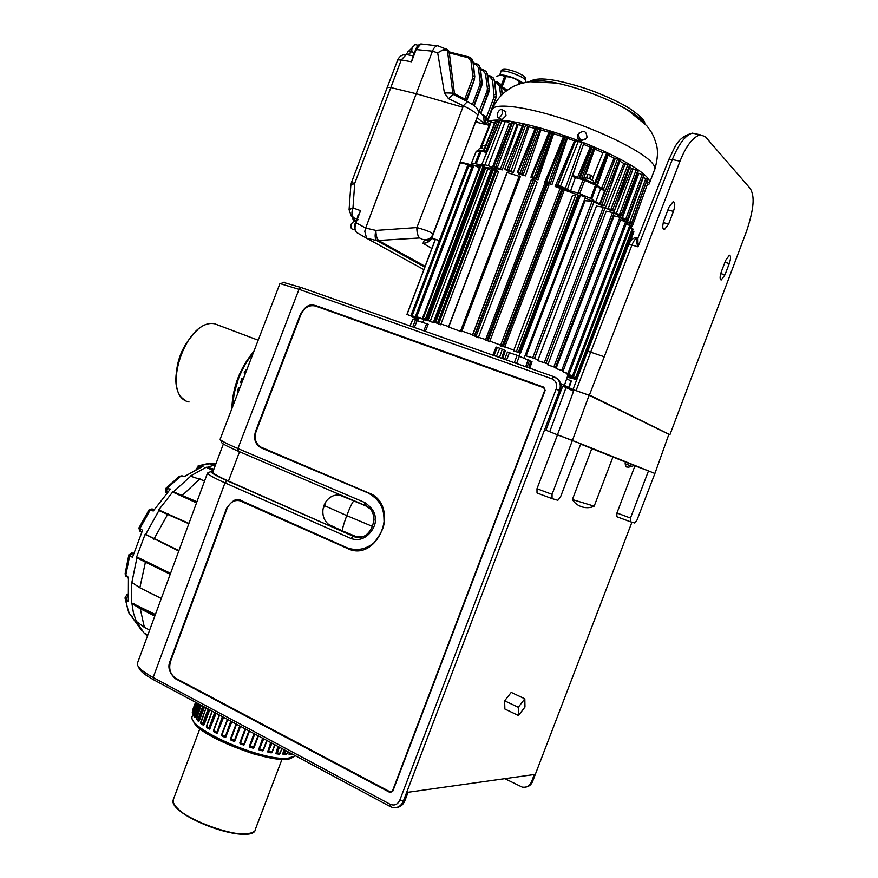 <?xml version="1.0" encoding="UTF-8"?>
<svg xmlns="http://www.w3.org/2000/svg" width="878" height="878" viewBox="0 0 878 878"><rect width="100%" height="100%" fill="white"/><g stroke="black" fill="none" stroke-linecap="round" stroke-linejoin="round"><path stroke-width="1.32" d="M396.615 807.486C400.401 807.036 403.112 804.863 404.769 800.977L408.105 792.274L534.285 774.517L531.53 781.793C529.599 786.008 526.471 787.764 522.125 787.072L504.839 778.665M580.654 444.103L591.816 448.57L572.39 499.549C577.044 507.275 587.437 509.558 594.176 506.167L612.932 457.021L625.707 462.135L625.103 463.727L626.135 466.909L628.791 467.195L626.804 467.008M390.359 806.641L392.444 807.453C397.427 808.32 401.059 806.234 403.331 801.197L559.516 390.523L560.669 391.072L545.94 430.198L557.497 434.829L536.985 488.728L537.018 492.997L551.977 498.594M631.93 522.201L532.529 781.639C531.157 784.844 528.863 786.666 525.637 787.094M633.126 465.11L634.959 465.845L616.938 513.004L616.806 516.692L630.261 521.708M524.824 698.8L511.215 692.402L504.63 700.809L504.872 709.029L518.459 715.504L518.283 707.273L524.824 698.8L524.967 707.031L518.459 715.504M634.959 465.845L648.491 470.904L630.481 518.031L616.938 513.004M594.176 506.167L572.39 499.549M591.816 448.57L612.932 457.021M572.434 440.394L552.053 494.347L552.053 498.616L557.87 500.295L560.537 496.904L580.797 443.752L654.9 473.472L668.882 434.292L589.105 395.287L572.862 389.514L573.575 391.193L557.453 434.808L572.434 440.394L589.105 395.287M557.497 434.829L580.797 443.752M668.871 434.325L589.325 395.298L573.773 389.843M638.163 237.433L637.428 237.631C636.056 239.156 636.254 242.218 637.999 246.817L672.318 159.533L680.011 161.212L589.445 394.957L669.936 434.72M573.356 389.689L589.325 395.298M670.035 434.423L746.662 230.969C755.662 203.455 753.609 194.784 750.317 188.605L705.33 136.672L700.029 134.74C692.468 137.594 685.806 146.417 680.011 161.212M725.722 260.239L729.399 255.191C730.957 255.783 730.913 258.582 729.278 263.565L724.965 274.836L721.288 279.917C719.708 279.38 719.74 276.603 721.376 271.598L725.722 260.239M668.937 207.219L673.13 201.699C675.171 202.39 675.281 205.628 673.426 211.411L668.597 224.088L664.405 229.641C662.33 229.037 662.221 225.822 664.064 220.005L668.937 207.219M625.707 462.135L633.17 465.011L632.566 466.591L625.301 463.814M573.29 389.788L560.998 383.785L558.419 379.406L555.368 377.375M279.939 283.572L298.992 289.312L551.823 378.78C556.048 380.811 557.475 384.279 556.114 389.173L559.516 390.523C561.031 386.013 560.307 382.128 557.332 378.868L553.809 376.662L301.198 287.534L283.451 282.42M560.669 391.072L560.998 383.785M654.9 473.472L637.022 520.006L634.783 523.014L630.316 521.719L630.481 518.031M559.505 390.556L556.103 389.195L399.808 800.187C397.635 804.643 394.387 805.993 390.084 804.259M138.57 666.929L138.856 667.51C139.635 670.726 144.618 674.842 153.793 679.879L390.348 806.641L390.073 804.259L153.156 677.509C143.421 672.186 138.153 667.829 137.341 664.448L137.594 662.769M351.079 538.521C367.465 544.294 377.167 523.925 375.038 519.985C376.058 513.806 372.612 507.978 364.721 502.501L237.916 448.537C226.601 443.675 220.663 440.591 220.115 439.274L220.202 439.022M137.319 663.538L207.493 473.077C208.404 474.8 214.232 478.06 224.977 482.856L351.079 538.51L353.263 536.26L227.248 480.793C217.107 476.282 211.587 473.209 210.709 471.596L213.255 470.86M220.477 439.801L221.607 442.26C221.355 443.324 226.952 446.309 238.388 451.248L366.697 506.123C382.38 514.684 369.177 544.228 353.274 536.26L228.489 481.056C218.413 476.567 213.167 473.604 212.761 472.166L212.871 471.881M170.025 661.211C167.489 667.181 169.289 673.02 175.424 678.716L389.766 792.384L392.839 791.089L545.128 390.447L543.778 387.154L315.751 305.555C312.875 305.281 307.783 301.988 300.474 314.137L255.597 431.219C253.303 438.78 255.169 444.345 261.205 447.923L368.244 493.03C382.918 501.536 383.895 511.567 384.026 520.555C384.74 525.933 381.458 533.286 374.204 542.593C366.016 549.365 357.105 551.143 347.458 547.927L241.318 500.647C237.279 497.486 232.33 500.087 226.48 508.439L170.036 661.2L170.573 661.353M543.888 387.802L544.843 390.37L392.642 790.804L391.149 792.033M239.398 500.548L347.523 548.465L353.186 550.166M356.753 537.237L354.383 536.458M196.694 501.612L172.977 491.614L158.38 510.359L188.518 523.595M196.277 502.743L174.415 492.821L196.431 502.315M174.502 492.064L174.415 492.821L172.977 491.614M213.332 470.663L206.209 467.239L190.274 476.074L204.475 480.826M178.585 550.407L145.166 534.164L136.474 557.409L138.428 557.728L137.835 558.199L145.057 561.986L169.871 574.058M146.527 534.921L178.41 550.879M146.714 535.558L145.166 534.164M158.38 510.359L159.906 510.831M149.447 629.976L144.365 627.364L135.991 621.141L144.124 633.071L147.284 635.957M188.638 523.255L160.509 510.711M213.903 469.126L207.921 467.491L207.614 468.161L213.639 469.829M207.921 467.491L206.209 467.239M170.112 573.4L138.428 557.728L170.2 573.18M136.474 557.409L137.835 558.199M154.835 615.182L140.041 607.697L133.105 603.263L132.666 603.921L139.679 608.399L154.55 615.939M160.992 598.302L139.854 587.766L131.513 582.246L131.393 602.824L155.121 614.402M131.393 602.824L132.666 603.921M147.504 635.354L145.627 633.74L145.441 634.366M144.124 633.071L147.702 634.805M145.572 561.459L139.854 587.766L160.959 598.379M141.632 630.426L128.693 612.504L125.027 598.094M211.477 463.233L216.01 463.54M178.991 476.611L180.868 476.008L184.446 476.491L203.114 466.174L197.956 466.053M148.865 510.074L153.321 510.952L170.387 489.068L165.766 488.442M128.868 554.786L132.457 557.376L142.598 530.235L138.867 528.029L148.953 509.942L152.618 509.097M127.727 594.582L126.97 594.56L125.005 597.929L128.331 601.562L128.44 577.515L125.093 573.817L128.846 554.852L132.391 553.107L131.371 553.041M132.139 616.565L129.373 613.667L127.167 606.852L125.719 599.257L127.705 596.316L127.738 594.889M127.705 594.11L126.619 594.779M128.342 578.393L125.806 575.222L129.681 555.752L132.391 553.107L133.643 553.261M141.676 532.189L140.59 531.574L139.8 528.655L150.182 510.008L151.938 508.889L154.221 509.58M184.885 476.161L179.595 476.161L165.986 488.212L165.525 491.592L166.271 492.339L167.237 488.179L180.868 476.008L182.097 475.788M198.176 468.183L199.558 465.713L212.322 463.189M504.63 700.809L518.283 707.273M625.103 463.727L632.555 466.591M564.466 385.475L562.787 386.155L558.287 397.394M604.031 356.677L590.685 352.166L631.93 245.039L637.999 246.817L637.878 238.136L668.86 159.412L672.318 159.533C678.804 143.86 685.466 135.069 692.336 133.149L696.561 134.027M637.417 237.631L638.065 237.664M545.128 390.447L543.68 387.725L315.696 306.082C309.286 304.611 304.392 307.366 301 314.346L256.113 431.427C254.071 438.133 255.476 443.28 260.327 446.869L371.987 494.347C399.94 510.052 375.828 562.952 347.403 548.443L241.285 501.151C235.052 499.209 230.288 501.7 227.007 508.636L170.552 661.397C168.51 668.849 170.244 674.469 175.743 678.255L390.084 791.857L392.839 791.089M544.744 390.315L392.51 790.826M241.779 378.725L242.954 379.219M241.691 382.523L240.55 381.996M244.973 373.962L244.446 373.666L245.028 373.808M245.796 369.857L246.52 369.934M245.258 373.205L244.26 372.974M246.466 369.484L244.117 372.821L244.742 373.874M239.65 387.867L238.959 387.56M238.64 387.944L239.409 388.504M289.092 754.586L289.136 752.556M283.111 754.443L282.694 753.708L284.143 749.878M275.89 753.533L277.92 746.541M267.658 751.908L270.654 742.656M258.714 749.625L262.577 738.332M249.286 746.629L253.962 733.712M239.826 742.876L245.083 728.949M240.484 726.479L234.766 741.23M231.792 721.815L225.547 737.399M223.583 717.414L217.075 733.295M216.142 713.408L209.633 729.113M209.688 709.951L204.113 724.745L203.323 725.03M204.431 707.119L199.251 720.904L198.428 721.156M200.535 705.023L195.871 717.392L195.059 717.622M290.091 753.072L289.18 754.652L290.794 753.445M292.209 754.202L289.949 754.696M284.999 750.339L283.232 754.542L284.516 753.939L285.734 750.734M287.688 751.777L286.821 754.059L283.803 754.641M278.644 746.937L276.054 753.686L277.218 753.083L279.391 747.332M276.438 752.775L280.137 753.434L281.794 748.627L279.928 753.478L278.82 754.092M271.225 742.964L267.669 751.491L268.02 752.205L271.95 743.348M274.693 744.818L271.928 752.139L271.061 752.841L268.284 752.226M262.983 738.541L258.714 749.208L259.076 749.955L263.663 738.914M266.682 740.527L263.071 750.097L262.346 750.833L259.251 749.977M254.17 733.821L249.319 746.333L249.681 747.112L254.785 734.151M257.978 735.863L253.083 748.199L249.769 747.112M253.193 748.188L254.093 747.452M248.891 730.99L243.919 744.149L240.484 742.887L239.968 742.536L245.105 728.96L239.804 742.953L240.155 743.754L245.631 729.245M244.512 744.204L243.557 745.005L244.347 744.621L249.396 731.264M230.541 738.76L230.727 739.913M234.064 741.35L230.793 739.989L236.489 724.339M239.705 726.062L234.108 741.372L234.898 741.021L240.309 726.391M224.911 737.322L221.936 735.94L221.914 734.93L227.687 719.62M230.749 721.255L225.031 737.41L225.811 737.092L231.43 721.617M216.438 733.13L213.859 731.769L213.694 730.672L219.511 715.23M222.321 716.733L216.636 733.262L217.393 732.965L223.045 717.117M206.945 727.599L206.539 726.424L212.235 711.312M214.693 712.64L208.931 727.917L209.194 729.069L209.919 728.773L215.439 713.035M201.04 723.527L200.678 722.32L206.078 708.008M208.119 709.106L202.598 723.746L202.95 724.954L208.854 709.501M197.737 720.75L196.299 718.478L201.227 705.396M202.785 706.241L197.671 719.795L198.055 721.047L203.498 706.614M194.29 716.986L193.5 715.043L197.813 703.563M198.856 704.123L194.301 716.207L194.631 717.436L195.311 717.238L199.515 704.485M192.491 713.551L192.348 712.102L195.937 702.554L192.282 712.398M196.431 702.817L192.567 713.079L193.27 714.538L197.023 703.135M192.842 710.774L195.553 702.345L192.589 710.214M340.642 495.335L367.421 506.606M361.341 537.029L357.17 536.919M354.8 501.195L353.977 500.855C352.66 501.667 350.256 506.584 346.744 515.595L323.949 505.399L325.947 501.634C329.634 496.63 334.255 494.468 339.797 495.159L365.566 505.783L369.408 508.296M363.58 536.315L356.753 536.842L342.618 530.96C342.014 529.884 343.386 524.759 346.744 515.595L372.7 526.504M342.552 530.938L328.723 524.495C324.223 520.819 322.314 515.759 322.994 509.317L323.971 505.465M501.656 358.246L504.389 350.124L505.377 350.552L502.666 358.597M576.484 378.155L633.181 229.147L632.303 228.675L575.573 377.77L576.484 378.155L567.978 375.06L568.088 374.401M573.586 376.333L630.81 225.942L629.767 225.405L572.511 375.883L573.586 376.344L566.672 373.896L566.398 373.04M569.131 373.951L626.848 222.222L625.63 221.629L567.879 373.446L569.131 373.962L563.094 371.888L562.458 370.823M620.845 217.963L619.912 217.349L561.69 370.45L563.105 371.021L556.07 368.53L556.334 367.772L555.467 367.377M613.744 213.233L612.526 212.542L553.864 366.861L555.434 367.487L547.828 364.886L548.091 364.129L545.995 363.229M604.821 207.91L603.34 207.175L544.272 362.636L545.962 363.305L537.753 360.649L538.016 359.881L532.726 357.73L526.131 355.93L526.416 355.173L525.384 354.756M534.45 358.411L526.131 355.93M520.632 352.956L580.182 196.046L579.162 195.399L519.556 352.473L520.632 352.956L513.52 350.959L513.806 350.201L504.861 346.755M504.751 347.029L564.214 190.241L562.919 189.483L503.401 346.437L504.751 347.029L500.361 345.91L500.647 345.153L489.847 341.103M489.551 341.487L485.501 339.94L544.766 183.491M485.644 339.545L472.386 335.286L531.42 179.386L472.518 335.319M472.573 334.803L461.916 331.05M460.346 331.269L448.493 327L506.924 172.516L448.548 327.011M448.669 326.539L440.943 324.026L440.646 324.772L433.765 321.897L492.009 168.455M433.842 321.941L433.567 322.588L432.108 322.16L422.505 318.143L480.167 165.503L480.946 165.646L423.251 318.385L422.505 318.143M427.465 320.24L426.181 320.558L418.433 317.441M412.89 319.23L428.212 324.267L425.358 331.313M492.777 355.107L496.136 347.04L499.823 348.281L496.432 356.402M504.598 359.289L507.429 352.023L517.164 355.305L532.024 361.725L529.807 368.189M530.905 361.275L532.024 361.725M485.863 167.588L494.94 168.554L495.28 167.522M506.672 134.894L511.205 123.754M440.943 324.026L498.539 171.704L496.608 170.595L438.649 323.905L440.646 324.772M478.587 336.976L537.193 182.251L533.561 179.705L474.636 336.044L472.386 335.286M559.429 190.142L500.647 345.153M575.792 195.004L572.555 195.355L513.806 350.201M585.11 197.956L592.167 201.194L585.033 200.722L526.416 355.173M603.34 207.175L596.436 206.078L538.016 359.881M612.526 212.542L606.226 211.17L548.091 364.129M619.912 217.349L614.095 215.823L556.334 367.772M624.192 219.193L623.731 220.356L624.467 221.278M563.105 371.01L621.295 217.996L622.304 218.907L628.11 220.202L643.98 175.183L637.538 172.944M620.318 215.505L619.78 216.811L620.944 217.733M614.282 211.027L613.612 212.597L617.432 214.912M629.756 167.149L631.622 168.422L614.37 210.819M619.813 161.19L623.775 163.44L605.392 207.845L610.386 210.325M593.923 202.039L601.386 205.276M572.116 176.127L575.353 177.619L570.601 190.921L560.515 186.114L557.848 185.521L557.135 186.169L555.225 185.84L555.126 186.487L579.941 195.695M551.735 165.832L544.722 182.086L551.955 184.643L567.386 138.307L574.541 140.897L555.379 185.895M531.355 176.774L530.992 177.576L538.016 179.825L553.645 133.708L563.336 136.891M518.668 173.383L518.437 173.888L525.45 175.885L540.903 129.955L548.937 132.26M507.506 170.793L513.345 172.527L528.874 126.904L535.152 128.429M497.266 168.675L502.227 169.904L517.998 124.72L522.443 125.532M418.641 318.198L411.08 315.334L418.597 318.308M418.477 318.615L406.92 314.445L418.422 318.78M431.482 237.631L431.778 238.125L431.482 237.631C429.77 241.077 426.949 242.965 422.998 243.316C427.092 243.206 430.022 241.472 431.778 238.125L439.329 240.528M431.778 238.125L435.005 240.045M439.296 240.616L435.269 239.354L406.953 314.456M520.182 176.632L506.924 172.516M496.608 170.595L496.059 169.695L491.834 168.28M483.427 166.787L487.806 168.883L430.231 321.227L433.567 322.588M487.806 168.883L491.011 170.431M484.195 167.149L426.554 319.724L425.446 319.263L483.493 166.59L480.946 165.646M416.787 316.673L415.535 316.245L472.649 164.998L473.933 165.338L416.787 316.673L427.213 320.821M472.649 164.998L415.623 316.256M473.933 165.338L479.333 167.72M411.08 315.334L467.634 165.558L471.859 167.105M431.998 237.543L459.666 164.241L461.345 162.814L472.287 165.964M494.94 168.554L492.349 167.588L509.372 123.129L505.487 121.12L505.267 121.691L500.032 120.44L481.934 164.219L484.458 165.942M502.293 120.22L500.427 120.077L504.005 120.604L505.201 121.658L488.322 165.613L492.349 167.588M488.322 165.613L482.307 164.175M484.019 150.829L481.956 150.237L481.21 151.071L476.194 163.824L484.436 165.975M476.194 163.824L475.053 163.604L480.068 150.862L476.172 151.554M477.478 150.643L476.227 151.4L471.179 164.054L475.053 163.604M471.179 164.054L472.32 165.108L460.281 161.969M461.345 162.814L460.259 162.024M479.871 166.293L475.876 165.174M510.678 123.688L509.372 123.129M517.998 124.72L512.258 121.987L493.798 166.601L497.157 168.927M502.227 169.904L500.339 169.136L517.296 124.369M514.387 122.679L497.376 167.522L500.339 169.136M497.376 167.522L495.719 166.908L512.719 122.064M494.138 166.601L495.719 166.908M528.874 126.904L523.54 124.138L504.795 168.993L507.396 171.056M513.345 172.527L510.853 171.44L527.733 126.3M525.713 124.928L508.79 170.134L510.853 171.44M508.79 170.134L507.155 169.476L524.067 124.259M505.3 169.026L507.155 169.476M540.903 129.955L536.359 127.277L518.064 172.395L517.372 172.307L519.128 173.877L518.437 173.888M525.45 175.885L523.167 174.81L539.948 129.362M538.521 128.133L521.686 173.657L523.167 174.81M521.686 173.657L520.127 172.977L536.952 127.431M518.064 172.395L520.127 172.977M553.645 133.708L550.308 131.294L532.013 176.588L531.113 176.445L532.013 177.641L530.992 177.576M538.016 179.825L536.601 179.068L553.272 133.412M552.361 132.194L535.646 177.982L536.601 179.068M535.646 177.982L534.219 177.301L550.934 131.491M532.013 176.588L534.219 177.301M567.386 138.307L566.782 136.99L564.894 136.079L546.676 181.494L544.722 182.086M551.955 184.643L550.33 183.667L566.881 137.824M566.782 136.99L550.33 183.667M550.177 182.942L548.937 182.295L565.542 136.309M546.676 181.494L548.937 182.295M536.359 127.277L535.723 127.387M550.308 131.294L549.376 131.184L531.179 176.423M564.894 136.079L563.731 135.892L545.556 181.263L563.731 135.892M565.454 188.002L581.73 142.445L575.694 140.645L575.913 140.063L574.541 140.897M575.913 140.063L576.956 140.217M575.749 140.524L577.68 140.381L578.404 141.16L560.515 186.114M503.324 120.374C522.256 122.36 547.016 129.022 577.603 140.359M504.038 120.604L505.487 121.12M555.467 185.916L560.877 187.332L560.658 187.936L555.126 186.487M567.616 191.272L560.658 187.936M563.138 188.891L563.38 188.287L567.967 190.724M601.254 205.671L604.163 205.606L619.89 159.434L614.051 158.106L601.474 188.496M619.407 159.181L602.012 204.409L603.757 205.276M602.012 204.409L600.332 203.85L617.706 158.622M597.677 185.598L598.017 186.926L595.514 185.115L595.547 183.985L596.634 185.752L591.794 199.043L595.58 202.181L600.332 203.85M591.794 199.043L590.664 198.428L595.514 185.115L584.748 180.396L584.781 179.266L583.76 178.914L583.047 179.792L580.808 179.156L581.521 178.289L583.738 178.914L581.686 178.344M579.689 193.654L577.987 193.05L583.047 179.792L584.748 180.396L579.689 193.654L590.664 198.428M570.601 190.921L577.987 193.05M563.38 188.287L560.877 187.332M524.155 357.983L585.428 197.133L580.139 195.19M610.298 210.599L614.304 211.005L630.36 165.437L623.775 163.44M625.147 163.802L608.07 208.755L605.392 207.845M614.304 211.005L630.097 165.163M629.691 164.921L612.603 209.952L614.04 210.764M612.603 209.952L610.923 209.337L628.011 164.307M608.07 208.755L610.923 209.337M638.119 170.705L631.622 168.422M633.071 168.861L616.29 213.573L613.612 212.597M617.377 215.055L622.359 215.922L638.196 170.475M637.9 170.244L621.119 215.033L622.217 215.758M621.119 215.033L619.506 214.386L636.276 169.597M616.29 213.573L619.506 214.386M638.833 173.383L622.359 217.832L619.78 216.811M643.783 174.996L627.32 219.489L628.055 220.104M627.32 219.489L625.816 218.841L642.279 174.327M622.359 217.832L625.816 218.841M626.662 219.906L626.124 221.388L623.731 220.356M626.793 222.375L631.414 223.725L647.295 179.167L643.245 177.532M647.207 179.013L631.414 223.671M631.062 223.188L629.724 222.551L645.868 178.355M626.124 221.388L629.724 222.551M628.022 222.782L627.529 224.153L626.31 223.66M648.107 182.328L632.248 226.392L630.766 226.052M632.281 226.03L631.139 225.426L646.526 181.406M627.529 224.153L631.139 225.426M630.228 227.457L630.733 228.104M566.617 378.912L571.369 381.03L569.109 387.758M486.544 124.654L487.049 122.799C488.508 120.725 492.832 119.836 500.032 120.143M582.751 142.335C625.015 158.742 654.79 178.004 649.116 184.04L646.932 185.609M488.322 123.699L487.817 124.961L488.322 123.699M489.88 123.941L488.377 123.6L487.839 124.961M494.61 123.183L490.747 121.855M499.044 121.976L495.554 120.846L483.635 150.709M529.928 81.709C534.625 79.887 543.647 80.348 556.981 83.092C582.323 88.919 605.71 97.754 627.144 109.607C633.938 113.558 638.866 117.136 641.928 120.319L643.552 122.24M582.652 142.302L583.727 143.641L582.652 142.302M583.266 142.653L583.727 143.63M583.486 144.343L590.257 147.109L577.647 177.191M585.988 173.877L595.108 147.789L590.257 147.109M594.68 148.997L602.923 152.684L593.144 176.939M608.344 153.979L606.665 152.948L602.923 152.684M608.081 155.132L614.051 158.106M648.129 182.196L646.998 181.57M572.719 175.446L578.679 157.766M584.891 179.321L595.547 183.985L597.336 185.335L597.479 186.465L597.336 185.335L600.376 187.936L603.669 189.341L604.624 190.636L600.508 189.055L600.036 187.651M594.483 183.502L606.665 152.948M499.505 357.489L502.282 349.224L499.823 348.281M502.282 349.224L504.389 350.124M519.414 356.128L516.549 363.503M525.713 366.741L528.172 359.574M412.912 319.186L410.07 325.914M412.715 326.846L415.601 319.757M497.321 347.447L493.952 355.524M489.419 341.805L488.761 341.246L489.694 341.509L548.991 185.028L544.777 183.469M562.919 189.483L559.988 188.671L500.548 345.438L501.448 345.877L500.361 345.91M579.162 195.399L576.001 194.455M534.461 358.378L593.967 201.94L592.167 201.194L532.726 357.73M625.63 221.629L620.494 220.093M629.767 225.405L626.102 224.186M632.303 228.675L630.075 227.874M630.228 241.505L633.905 231.836L632.434 231.123M489.694 341.509L485.501 339.94M503.401 346.437L500.548 345.438M519.556 352.473L513.52 350.959M544.272 362.636L537.753 360.649M553.864 366.861L547.828 364.886M561.69 370.45L556.07 368.53M567.879 373.446L562.249 371.46M572.511 375.883L566.211 373.6M575.573 377.77L567.912 374.917M576.989 379.055L567.77 375.543M567.726 375.652L576.956 379.142M576.725 379.746L567.561 376.157M567.353 376.772L576.692 379.823M567.287 376.947L571.501 378.506L567.32 376.849M415.535 316.245L418.455 317.452M496.553 170.552L438.649 323.905M438.594 323.872L433.765 321.897M430.231 321.227L426.554 319.724M425.731 319.329L423.251 318.385M418.301 319.087L411.2 316.486L418.049 319.768M460.215 331.226L448.493 327M478.29 337.734L474.339 335.89M533.363 179.891L531.42 179.386M593.21 177.104L591.289 175.348L587.854 174.327L586.581 177.828M485.435 145.924L482.329 145.122L481.144 148.283L482.329 145.122M632.248 226.381L648.118 182.317M572.412 175.282L576.078 176.752L575.353 177.619L579.359 178.75L580.084 177.883L581.62 178.311M576.078 176.752L572.412 175.304M481.934 164.219L499.637 120.516L500.427 120.077L499.626 120.549M583.716 143.707L567.451 189.154L583.716 143.707L581.873 141.94L578.569 140.678M485.084 164.504L501.942 120.582L504.224 120.681M495.927 120.791L484.041 150.829L485.391 151.214L484.645 152.037L483.306 151.664L484.052 150.829L485.512 151.246M485.391 151.214L487.016 151.674L485.391 151.214M489.331 125.324L475.602 122.031L465.603 147.844M486.127 133.368L490.78 121.779M585.527 139.306L580.402 140.732C577.954 139.492 577.087 137.55 577.812 134.883L579.151 132.995M586.976 137.341L586.756 137.824C581.774 141.61 579.041 140.37 578.558 134.093L578.734 133.686C583.705 129.812 586.449 131.031 586.976 137.341M505.377 111.462L506.024 115.709L502.051 119.671L498.046 117.674M497.398 113.416C498.902 110.255 500.46 109.037 502.084 109.75L502.205 113.734C500.701 116.895 499.143 118.113 497.519 117.4L497.398 113.416M419.607 237.96C417.807 236.171 416.907 232.703 416.896 227.567C426.51 230.234 431.877 232.461 433.008 234.228C430.878 238.662 427.388 240.385 422.559 239.398L419.585 237.96L422.559 239.398M477.039 117.553L477.851 115.413C476.941 113.394 472.123 110.189 463.397 105.788L448.449 98.632L444.411 92.859L437.683 52.889C441.81 50.035 445.102 49.256 447.55 50.54L446.507 49.036M462.333 107.094L416.216 93.727L365.654 228.06L375.894 230.42L416.896 227.567L463.397 105.788M397.657 60.055L387.242 87.383L390.732 87.526L416.216 93.727L432.459 51.154L437.683 52.889L445.168 48.51L446.222 48.883M423.854 269.601L366.576 238.201L364.798 231.353L365.665 228.039L355.744 222.595M364.798 231.353L366.543 238.19L376.761 240.572C374.95 238.882 374.665 235.491 375.894 230.42C375.938 235.502 376.903 238.926 378.813 240.693L425.095 266.308M432.459 235.403C430.889 238.926 428.124 240.671 424.151 240.638L422.998 243.316L431.833 248.463M478.653 122.766L476.106 120.725L477.237 117.729L485.336 124.369M481.221 113.745L478.422 111.605L479.377 110.869L477.906 110.134M415.843 49.519L432.459 51.154C433.941 47.588 435.697 45.777 437.727 45.733L438.813 46.139M446.704 49.179L447.692 51.736L448.065 50.99L448.856 51.824M453.937 89.435L451.051 66.574L449.448 66.498L452.335 89.369L453.937 89.435L454.409 93.2L452.818 93.134L447.736 52.867L447.692 51.736L449.316 52.932L447.736 52.867M453.75 94.615L452.818 93.134L444.411 92.859M481.781 114.316L484.491 115.687L484.052 116.247M481.166 113.734L478.554 111.671L479.52 110.935L480.914 113.525M454.409 93.2L454.947 93.979L453.366 94.308L448.449 98.632M465.944 100.882L453.399 94.506L467.414 101.618L463.397 105.678M463.782 99.719L464.802 98.984L466.196 99.993L474.263 79.536M453.981 94.736L465.702 100.718L465.801 99.675M489.825 76.792L490.506 76.002L493.085 77.637L494.062 80.03L492.525 79.964L489.825 76.792L487.74 76.254M492.679 77.198L494.424 80.348L496.246 94.758L495.609 97.535L494.149 96.876L492.525 79.964M484.491 115.687L486.489 117.147L487.235 119.726L487.158 120.516L484.733 117.213M489.255 89.073L480.979 112.56L488.585 91.51L487.103 90.84L487.4 88.426L488.969 88.491L488.936 91.905L481.133 112.571M485.644 70.986L487.411 74.169L489.222 88.711L487.038 73.84L485.479 73.763L487.4 88.426M485.479 73.763L482.757 70.569L483.449 69.779L486.061 71.425L487.455 74.52M482.099 82.916L474.109 105.634M478.466 64.643L480.244 67.847L482.066 82.532L481.77 85.759L474.23 105.733M471.146 58.167L472.924 61.405L474.746 76.232L474.087 79.075L472.573 78.394L472.88 75.925L474.482 75.991L472.979 61.789M474.46 79.47L474.746 76.232L474.35 79.305L466.459 100.235M470.948 60.988L468.183 57.739L468.885 56.938L471.552 58.617L472.54 61.065L470.948 60.988L472.88 75.925M478.29 67.441L480.211 82.236L481.792 82.302L479.871 67.518L478.29 67.441L475.547 64.226L476.238 63.425L478.883 65.093L480.288 68.221M496.279 95.12L495.949 97.919L487.652 119.496M487.509 120.451L495.861 97.743L487.597 120.056M459.732 163.418L460.27 163.725L459.666 164.241M475.964 121.032L477.819 122.558M505.991 91.125L503.533 88.865L504.191 88.085L507.122 90.291M499.571 83.289L501.305 86.406L502.304 94.286M499.428 86.033L496.739 82.883L497.42 82.104L499.977 83.728L500.954 86.099L499.428 86.033L500.734 95.867M506.277 89.205L507.034 89.962M449.229 51.934L448.417 51.187M468.83 56.949L449.075 51.923L447.626 50.606M494.149 96.876L486.489 117.147L484.81 117.268M468.007 101.903L467.458 101.628C472.803 104.712 479.926 107.906 478.137 114.491L477.873 115.336M485.589 124.424L485.435 118.497L482.198 114.689M501.876 87.471L505.958 76.671L504.674 76.342L501.184 85.594M496.838 76.123L500.932 75.047L504.674 76.342M505.958 76.671C511.018 76.792 515.485 78.515 519.348 81.83L518.371 84.42M519.919 83.882L520.467 82.433L519.348 81.83M520.467 82.433L522.739 83.07M523.036 82.993C516.462 78.548 509.295 75.837 501.536 74.882L499.911 75.135M413.264 56.28L411.486 61.778L416.238 49.311L420.902 43.933L422.208 44.087M413.242 55.808L406.273 54.557C402.278 54.447 399.424 56.236 397.712 59.913L401.246 59.934L406.273 54.557L407.37 54.688L406.393 54.579M351.354 182.843L387.198 87.504M358.718 219.709L353.691 217.799C351.639 215.604 351.398 212.3 352.967 207.91L354.723 183.293L351.387 182.767L350.838 185.203L354.723 183.293L401.246 59.934L411.486 61.778L412.879 56.785M356.106 221.124L351.288 216.054L349.082 209.732L350.838 185.203M358.07 216.405L360.562 210.665L352.967 207.91L349.082 209.71M415.437 44.624L412.298 47.214C411.365 50.551 411.738 52.471 413.417 52.998L414.24 53.207M366.466 238.136L356.918 232.659C354.69 230.859 354.405 227.501 356.084 222.573L360.562 210.665L358.114 215.768M357.928 216.284L357.884 215.637M354.921 221.069L354.284 220.861L351.354 223.879C350.487 226.875 350.827 228.609 352.385 229.092L354.964 229.926M480.496 148.283L490.934 121.713M491.296 121.724L482.373 144.87M495.653 120.813L483.723 150.368M593.934 147.241L581.862 177.883M583.42 178.816L594.538 147.493M607.356 153.222L595.504 183.645M596.82 184.896L607.905 153.474M404.769 800.977L399.808 800.187L403.342 801.164M532.529 781.639L531.53 781.793M587.525 351.365L590.685 352.166L576.056 390.611M572.862 389.514L565.553 385.969M153.793 679.879L153.156 677.509L224.977 482.856L227.248 480.793M553.809 376.662L551.823 378.78M301.198 287.534L298.992 289.312L237.916 448.537L238.388 451.248M364.721 502.501L365.018 505.256M315.751 305.555L315.817 306.126M543.778 387.154L543.778 387.758M181.922 495.741L199.964 478.828M190.735 476.139L173.361 491.943M153.891 539.213L168.016 513.707M158.962 510.447L145.583 534.548M215.56 464.714L206.582 467.491M137.001 557.486L131.843 582.542M140.041 607.697L144.365 627.364M131.854 602.934L133.434 612.943L136.342 621.503M133.368 554.172L132.413 553.612M132.479 553.14L133.643 553.283M166.842 491.658L167.764 491.921M166.71 493.107L166.271 492.339M549.727 431.724L566.047 387.56L573.575 391.193M562.787 386.155L566.047 387.56L565.761 386.133L564.049 385.321M673.426 211.411L667.928 209.864M668.597 224.088L663.263 222.573M700.029 134.751L692.336 133.149C676.411 137.55 674.864 148.108 668.882 159.39L668.806 159.544M628.593 244.688L631.93 245.039C633.85 240.429 635.881 237.883 638.032 237.411L638.163 237.411M729.278 263.565L724.943 262.292M724.965 274.836L720.728 273.574M240.791 382.731L241.494 383.027M240.726 382.698L241.593 378.659L242.537 378.429L240.934 382.808M232.538 406.514L234.239 393.048L238.289 379.197C241.999 369.429 246.839 360.88 252.809 353.56M246.597 369.462L244.644 373.655M237.971 392.016L239.354 387.747M221.212 326.254L214.627 323.773C185.379 318.099 159.95 396.395 189.055 401.981M220.093 325.837L215.428 324.081M197.133 330.402C182.185 344.703 175.216 362.186 176.237 382.841M295.293 755.848L288.214 758.197C262.895 761.764 186.487 728.257 192.194 716.382L192.589 715.329M193.401 720.651C195.333 736.082 280.565 767.877 292.165 757.516M173.624 798.771L173.24 799.792C167.182 815.355 254.368 846.48 255.41 829.194L282.003 759.305M174.009 803.798C179.079 818.318 238.41 840.389 251.799 832.761M289.806 753.818L291.77 753.961M283.737 753.675L286.876 753.906M268.13 751.162L272.224 752.117L274.847 744.906M259.087 748.857L263.455 750.086L266.967 740.681M254.115 747.397L258.384 736.082L254.115 747.419L249.593 745.949M240.166 743.721L244.282 744.742M230.749 739.967L230.541 738.749L236.061 724.109L230.541 738.749L234.964 740.56M230.826 739.967L234.053 741.317M227.38 719.455L221.607 734.677L225.778 736.587M219.335 715.131L213.464 730.463L217.272 732.417M212.18 711.29L206.385 726.26L209.721 728.191M200.744 722.144L203.367 724.043M196.343 718.358L198.406 720.125M195.871 717.392L195.311 717.238M193.522 714.966L193.489 715.822M194.971 716.547L193.5 715.043L197.791 703.552M192.359 712.069L193.149 713.419M193.303 714.538L192.666 714.077M239.54 451.742L228.489 481.056M552.053 494.347L536.985 488.728M433.315 322.489L490.824 170.343M426.949 320.711L427.169 320.119M468.753 165.832L412.166 315.696M575.156 140.842L557.135 186.169M557.289 186.366L557.08 186.97M566.08 190.427L566.321 189.824M491.724 110.408L492.24 109.048C496.07 102.825 526.339 106.699 564.06 119.112C601.748 131.448 639.305 149.962 650.686 161.42C654.538 165.283 655.767 168.247 654.351 170.299L649.643 182.668M615.313 158.38L603.427 189.264M591.157 147.175L579.173 177.619M514.288 362.702L517.164 355.305M509.405 352.736L506.573 359.98M529.533 360.189L527.107 367.234M528.666 367.783L530.927 361.22M417.269 320.305L414.361 327.428M423.8 330.765L426.642 323.741M568.659 387.538L570.93 380.8M569.46 377.024L569.229 377.606M568.977 377.507L569.207 376.925M487.872 168.927L430.308 321.26M484.524 167.259L426.873 319.833M483.087 166.37L425.358 319.153M485.216 167.336L427.52 320.02M485.819 167.555L428.124 320.25M495.543 169.465L437.42 323.203M496.059 169.695L437.946 323.422M492.569 168.4L434.467 322.116M492.964 168.576L434.862 322.27M493.677 168.949L435.609 322.577M493.206 168.741L435.126 322.391M519.271 175.885L460.522 331.138M519.754 176.094L461.005 331.335M507.122 172.538L448.68 327.055M520.248 176.445L461.543 331.588M531.618 179.408L472.573 335.341M533.561 179.705L474.416 335.89M435.4 239.376L407.041 314.478M535.108 180.341L475.975 336.504M546.215 183.743L486.873 340.368M547.422 184.171L488.069 340.818M561.722 189.022L502.205 345.987M578.009 194.916L518.393 352.023M633.203 231.419L598.412 322.83M576.923 379.12L576.692 379.735M592.87 180.363C588.622 178.146 586.175 177.444 585.538 178.278M590.751 175.084L589.39 178.64M591.289 175.348L589.95 178.849M593.243 177.027L592.167 179.858M588.04 174.316L586.691 177.85M479.234 150.336C478.181 148.788 479.344 148.206 482.724 148.601L482.9 148.656M482.659 145.155L481.473 148.327M580.084 177.883L581.521 178.289L580.808 179.156L579.359 178.75M557.848 185.521L575.694 140.645M598.017 186.926L600.508 189.055L595.58 202.181M599.696 203.751L604.624 190.636M483.109 165.799L483.361 165.185M484.645 152.037L486.642 152.596M483.306 151.664L480.068 150.862L481.956 150.237L484.041 150.829L483.306 151.664M481.923 150.248L476.15 151.433L471.113 164.087M432.47 235.37L477.851 115.391M431.647 237.225L432.075 236.248M478.258 111.473L483.591 115.83L484.36 124.127M424.798 267.099L376.761 240.572L419.585 237.96C417.785 236.171 416.863 232.703 416.82 227.567M485.227 117.674L481.682 114.272M487.103 90.84L479.377 110.869M454.947 93.979L464.802 98.984L472.573 78.394M468.183 57.739L449.316 52.932L451.051 66.574M490.451 76.013L487.619 75.278M494.468 80.699L495.982 94.539L494.446 94.484M483.383 69.79L480.464 69.033L486.061 71.425L487.499 74.323L489.32 88.865L488.936 91.883M482.757 70.569L480.584 70.01M448.943 51.857L468.885 56.938L471.958 58.98L473.033 61.57L474.789 76.616M472.43 104.493L479.904 84.683L481.407 85.364L473.835 105.437M479.904 84.683L480.211 82.236M495.785 97.963L496.333 94.912L494.523 80.502L493.085 77.648L487.619 75.256M466.273 101.047L466.196 99.993L466.47 101.146M461.126 163.396L460.039 162.606M475.635 121.296L476.963 122.36M504.148 88.096L501.503 87.394M503.533 88.865L501.623 88.36M487.038 119.167L485.347 118.31M496.739 82.883L494.753 82.367M501.349 86.746L502.073 94.506M497.365 82.115L494.632 81.402L500.361 84.068L502.37 94.231M476.183 63.435L473.165 62.667M475.547 64.226L473.286 63.644M500.91 71.787L500.998 71.557C502.304 68.177 528.161 78.23 525.637 81.138L525.121 82.51M411.892 51.308L408.171 54.776L406.426 54.381L407.952 51.681L411.881 51.264M407.798 52L412.089 47.829M489.617 123.842L489.057 125.258M497.475 121.252L485.786 151.323M580.182 177.894L592.387 146.856M557.332 378.868L558.419 379.406M220.115 439.274L279.983 283.44M280.982 283.528L284.176 282.101M207.504 473.077L210.709 471.596M196.09 469.203L199.021 465.702L207.449 463.672L215.648 464.495M129.461 613.832L128.945 613.096M126.048 576.407L125.093 573.817M139.865 531.113L138.867 528.029M166.524 493.326L165.701 491.889M628.802 467.107L631.886 466.35M664.405 229.641L663.603 229.421M638.032 237.411C634.3 236.939 631.172 239.321 628.648 244.578L572.983 389.558M721.288 279.917L720.728 279.753M231.869 408.292C232.604 387.22 239.826 368.354 253.522 351.705M239.551 387.549L238.421 387.999M238.026 392.126L237.521 391.347L238.421 387.988M184.973 400.061C161.387 387.055 188.024 318.33 214.627 323.773L257.989 340.126M192.951 714.374L192.194 716.382C191.163 717.699 192.469 720.64 196.101 725.228L205.737 732.91C218.457 740.571 234.942 747.749 255.191 754.421L278.096 759.053L290.388 758.614L295.162 755.98M254.357 831.126C253.501 832.146 250.888 834.177 239.453 833.968C225.262 832.948 201.194 825.035 184.457 814.169C170.036 803.71 173.745 800.001 173.24 799.792L199.877 728.663M286.129 754.751L287.786 751.831M278.93 754.158L276.493 753.807M279.226 754.191L281.937 748.693M271.061 752.841L268.207 752.237M271.269 752.885L272.224 752.128L274.935 744.95M262.346 750.833L259.197 749.988M262.478 750.866L263.444 750.097L267 740.703M253.083 748.199L249.736 747.134M253.149 748.21L254.104 747.441M239.968 742.536L240.155 743.754L243.557 745.005M227.347 719.433L221.607 734.677L221.827 735.896M224.933 737.366L221.936 735.94M219.259 715.087L213.464 730.463L213.694 731.67M216.493 733.185L213.848 731.758M212.059 711.224L206.385 726.26L206.604 727.445M208.997 728.949L206.813 727.577M205.968 707.942L200.766 723.318M202.686 724.767L201.029 723.527M201.161 705.363L196.343 719.411M223.363 444.016L212.761 472.166M353.197 500.515L353.977 500.844M323.005 509.317L325.957 501.645M567.956 374.994L564.389 385.464M556.981 83.092L529.873 81.72C519.326 83.553 520.281 83.849 515.968 85.353C513.674 86.011 509.888 88.305 504.62 92.223C499.253 96.898 495.126 102.507 492.24 109.048L487.049 122.799M627.144 109.607L646.68 125.653C653.023 134.071 651.97 133.423 653.989 137.308L656.36 144.332C658.204 150.928 657.71 159.116 654.889 168.927M529.412 81.775C534.669 78.175 547.005 75.727 588.809 89.556C606.05 95.812 621.953 103.593 629.054 108.082C639.678 115.347 644.935 120.505 644.814 123.557M410.004 325.903L412.847 319.175M475.887 165.141L475.547 166.052M418.817 317.704L417.774 320.492M423.876 319.636L422.867 322.358M580.149 195.146L579.919 195.772M520.105 352.824L518.92 355.93M425.786 319.329L483.493 166.59M461.685 331.675L520.369 176.61M474.307 335.868L533.44 179.705M516.462 351.376L576.012 194.433M534.537 358.422L593.967 201.94M545.962 363.305L605.019 207.899M555.434 367.476L614.062 213.233M571.501 378.506L571.732 377.902M406.92 314.445L435.269 239.354M593.374 183.008L593.418 180.725C590.246 178.695 587.316 177.707 584.616 177.773M592.211 179.891L593.276 177.093M586.526 177.817L587.854 174.327M581.873 141.94L576.275 140.217M595.547 183.985L583.76 178.914M600.376 187.936L603.669 189.341M549.376 131.184L531.113 176.445M647.305 179.233L631.425 223.714M644.035 175.304L628.11 220.191M631.611 226.326L631.041 227.929M577.987 134.466L578.734 133.686M505.904 111.725L502.084 109.75M437.727 45.733L447.1 49.497L450.173 52.175M473.165 62.634L478.883 65.093L480.343 68.012L482.165 82.697L481.781 85.737M477.873 122.58L475.887 120.988M501.503 87.383L507.045 89.973M474.449 79.492L466.591 101.2M501.536 74.882L500.932 75.047M525.713 80.952C525.439 77.352 526.646 76.902 515.748 71.864C506.079 68.495 501.151 68.396 500.998 71.557L499.626 75.19M437.112 45.766L420.902 43.933C418.565 44.493 416.83 46.282 415.722 49.311L412.517 57.718M352.1 216.888L353.669 220.982M418.213 45.316L414.844 44.471M356.413 232.286C354.207 228.752 353.933 225.481 355.601 222.474L358.553 214.627M355.996 221.41L354.284 220.861M490.747 121.801L480.551 147.197M495.554 120.846L483.515 150.676M511.907 122.009L493.798 166.601M523.014 124.127L504.795 168.993M608.498 153.935L597.402 185.346M535.646 127.222L517.372 172.307M620.307 159.796L604.174 205.595M638.339 170.661L622.37 215.911"/></g></svg>
